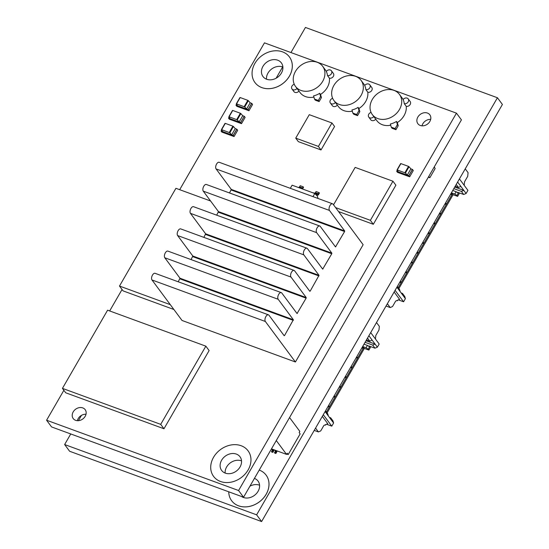 <?xml version="1.0" encoding="UTF-8"?>
<svg xmlns="http://www.w3.org/2000/svg" width="549" height="549" viewBox="0 0 549 549"><rect width="100%" height="100%" fill="white"/><g stroke="black" fill="none" stroke-linecap="round" stroke-linejoin="round"><path stroke-width="0.82" d="M266.114 475.132L266.135 475.159A21.466 17.431 143.4 0 1 266.135 475.159A21.466 17.431 143.4 0 1 266.169 494.278A21.466 17.431 143.4 0 1 231.651 500.743A21.466 17.431 143.4 0 1 231.644 500.729A21.466 17.431 -36.6 0 0 266.155 494.251A21.466 17.431 -36.6 0 0 266.114 475.132A21.466 17.431 -36.6 0 0 259.238 470.068M241.436 496.454A11.447 9.299 -36.6 0 0 258.092 491.3A11.447 9.299 -36.6 0 0 258.071 481.102A11.447 9.299 -36.6 0 0 254.427 478.412M70.746 433.957L64.638 444.539L256.623 514.838L497.435 97.749L305.443 27.45L290.949 52.553M282.653 66.93L276.14 78.205M81.478 415.36L78.418 420.671M64.638 444.539L69.613 451.251L261.605 521.55L502.41 104.461L497.435 97.749M256.623 514.838L261.605 521.55M259.581 485.22A11.447 9.299 -36.6 0 0 249.925 486.201M228.748 491.808A21.466 17.431 -36.6 0 0 231.637 500.722L231.651 500.743M289.556 417.556L299.836 431.404L299.157 432.578L300.138 433.895L288.218 454.545L287.237 453.22L286.557 454.394L276.284 440.545M271.481 448.869L286.557 454.394M288.218 454.545L286.777 454.016M271.879 452.06L271.474 451.655L272.235 450.331L271.975 449.055M274.198 449.864L273.031 452.17L271.796 452.06M272.88 449.384L273.21 450.05L272.379 451.992L272.702 452.39M274.898 453.172L274.493 452.767L275.262 451.436L275.001 450.159M277.218 450.976L276.051 453.275L274.823 453.165M275.907 450.496L276.229 451.154L275.399 453.097L275.728 453.501M271.474 451.655L272.379 451.992M274.493 452.767L275.399 453.097M365.984 340.751L375.097 344.086L377.383 347.167L374.967 348.176L368.921 345.966L369.573 346.844L368.221 349.191L368.873 350.07L370.836 346.666M377.383 347.167L379.187 344.038L370.699 332.598M375.447 339.007L375.811 335.501L378.968 330.031L379.345 326.36L376.504 322.538M327.08 412.944L364.337 348.409L368.873 350.07M324.994 424.94L325.53 425.139L325.866 424.555M323.292 414.701L331.781 426.148L326.586 424.24M322.332 416.368L327.78 423.718L323.889 425.427L320.733 430.903L318.393 431.926L314.227 430.402M315.558 428.096L318.393 431.926M365.085 342.315L372.682 345.095L375.097 344.086L372.153 340.126L369.738 341.135L367.507 338.122M331.781 426.148L333.593 423.018L331.301 419.937L330.697 417.816L332.982 420.898L333.593 423.018M325.516 410.844L327.753 413.857L328.364 415.97L331.301 419.937M328.364 415.97L325.097 411.572M368.887 335.727L372.153 340.126M366.458 339.934L369.738 341.135M374.967 348.176L372.682 345.095M364.014 344.168L367.411 345.41L369.573 346.844M368.221 349.191L366.053 347.757L362.663 346.515M366.053 347.757L367.411 345.41M329.373 417.336L330.697 417.816M362.518 346.762L364.337 348.409M363.685 347.531L326.422 412.066M361.997 347.661L362.367 348.162L362.848 347.332L362.477 346.831M361.681 348.203L362.367 348.162M356.356 357.433L356.726 357.934L357.207 357.111L356.829 356.61M356.04 357.982L356.726 357.934M350.715 367.206L351.086 367.706L351.559 366.883L351.188 366.382M350.399 367.755L351.086 367.706M345.067 376.985L345.445 377.486L345.918 376.655L345.547 376.154M344.751 377.527L345.445 377.486M339.426 386.757L339.797 387.258L340.277 386.434L339.9 385.933M339.11 387.306L339.797 387.258M333.785 396.529L334.156 397.03L334.629 396.206L334.259 395.705M333.469 397.078L334.156 397.03M328.137 406.308L328.515 406.809L328.988 405.979L328.618 405.478M327.822 406.85L328.515 406.809M454.723 187.058L463.83 190.393L466.115 193.474L463.699 194.49L457.653 192.274L458.305 193.152L456.953 195.499L457.605 196.377L459.575 192.974M466.115 193.474L467.92 190.352L459.431 178.905M464.186 185.315L464.543 181.808L467.7 176.339L468.077 172.667L465.236 168.845M398.883 288.575L453.069 194.717L457.605 196.377M396.797 300.571L397.339 300.77L397.675 300.186M395.095 290.332L403.59 301.778L398.389 299.871M394.134 291.999L399.583 299.349L395.692 301.058L392.535 306.534L390.202 307.557L386.036 306.033M387.361 303.727L390.202 307.557M453.817 188.623L461.414 191.409L463.83 190.393L460.886 186.434L458.477 187.442L456.24 184.43M403.59 301.778L405.395 298.649L403.11 295.568L402.499 293.447L404.785 296.529L405.395 298.649M397.325 286.475L399.562 289.488L400.166 291.608L403.11 295.568M400.166 291.608L396.9 287.202M457.626 182.035L460.886 186.434M455.19 186.241L458.477 187.442M463.699 194.49L461.414 191.409M452.747 190.476L456.144 191.718L458.305 193.152M456.953 195.499L454.785 194.065L451.395 192.823M454.785 194.065L456.144 191.718M401.175 292.967L402.499 293.447M451.251 193.07L453.069 194.717M452.417 193.838L398.231 287.697M450.736 193.969L451.106 194.47L451.58 193.646L451.209 193.138M450.42 194.511L451.106 194.47M445.088 203.741L445.459 204.242L445.939 203.418L445.568 202.917M444.772 204.29L445.459 204.242M439.447 213.513L439.818 214.021L440.298 213.19L439.921 212.689M439.131 214.062L439.818 214.021M433.806 223.292L434.177 223.793L434.65 222.969L434.28 222.462M433.49 223.834L434.177 223.793M428.158 233.064L428.529 233.565L429.009 232.742L428.639 232.241M427.843 233.613L428.529 233.565M422.517 242.836L422.888 243.344L423.368 242.514L422.991 242.013M422.202 243.385L422.888 243.344M416.876 252.615L417.247 253.116L417.72 252.286L417.35 251.785M416.561 253.158L417.247 253.116M411.228 262.388L411.599 262.889L412.079 262.065L411.709 261.564M410.913 262.937L411.599 262.889M405.587 272.16L405.958 272.661L406.438 271.837L406.061 271.336M405.272 272.709L405.958 272.661M399.946 281.939L400.317 282.44L400.791 281.61L400.42 281.109M399.631 282.481L400.317 282.44M417.851 117.067A7.453 6.053 -36.6 0 0 417.864 123.703A7.453 6.053 -36.6 0 0 429.853 121.459A7.453 6.053 -36.6 0 0 429.84 114.823A7.453 6.053 -36.6 0 0 417.851 117.067M422.009 125.831A7.453 6.053 143.4 0 1 422.833 123.772A7.453 6.053 143.4 0 1 430.677 119.401M73.189 411.915A7.453 6.053 -36.6 0 0 73.202 418.558A7.453 6.053 -36.6 0 0 85.191 416.307A7.453 6.053 -36.6 0 0 85.177 409.671A7.453 6.053 -36.6 0 0 73.189 411.915M77.347 420.685A7.453 6.053 143.4 0 1 78.171 418.626A7.453 6.053 143.4 0 1 86.008 414.255M248.086 450.839L248.073 450.818A21.466 17.431 143.4 0 1 248.086 450.839A21.466 17.431 143.4 0 1 248.127 469.958A21.466 17.431 -36.6 0 0 248.073 450.818A21.466 17.431 -36.6 0 0 213.554 457.283A21.466 17.431 -36.6 0 0 213.588 476.402A21.466 17.431 -36.6 0 0 248.107 469.937A21.466 17.431 143.4 0 1 213.609 476.422A21.466 17.431 143.4 0 1 213.602 476.408L213.609 476.422M241.539 460.899A11.447 9.299 -36.6 0 0 226.627 466.986A11.447 9.299 -36.6 0 0 225.138 473.066M221.618 460.234A11.447 9.299 -36.6 0 0 221.638 470.431A11.447 9.299 -36.6 0 0 240.043 466.979A11.447 9.299 -36.6 0 0 240.023 456.789A11.447 9.299 -36.6 0 0 221.618 460.234M289.419 56.931L289.433 56.952A21.466 17.431 143.4 0 1 289.433 56.952A21.466 17.431 143.4 0 1 289.474 76.071A21.466 17.431 143.4 0 1 254.956 82.535A21.466 17.431 143.4 0 1 254.949 82.528A21.466 17.431 -36.6 0 0 289.46 76.05A21.466 17.431 -36.6 0 0 289.419 56.931A21.466 17.431 -36.6 0 0 254.901 63.396A21.466 17.431 -36.6 0 0 254.942 82.515L254.942 82.515M282.886 67.012A11.447 9.299 -36.6 0 0 267.974 73.099A11.447 9.299 -36.6 0 0 266.485 79.186M262.964 66.347A11.447 9.299 -36.6 0 0 262.985 76.544A11.447 9.299 -36.6 0 0 281.397 73.099A11.447 9.299 -36.6 0 0 281.376 62.902A11.447 9.299 -36.6 0 0 262.964 66.347M63.869 390.298L46.59 420.225L238.582 490.525L456.452 113.156L264.46 42.856L179.688 189.686M122.056 289.508L109.676 310.947M46.59 420.225L51.565 426.93L243.557 497.229L461.428 119.86L456.452 113.156M238.582 490.525L243.557 497.229M163.973 428.762L209.121 350.564L205.854 346.165L107.59 310.185L62.442 388.376L65.708 392.782L163.973 428.762L160.706 424.356L205.854 346.165M62.442 388.376L160.706 424.356M210.583 200.996L175.92 188.307L119.49 286.05L123.079 290.888L173.896 309.499M119.49 286.05L170.3 304.654M371.049 112.387A3.287 2.67 -36.6 0 0 368.777 114.178A3.287 2.67 -36.6 0 0 368.784 117.102A3.287 2.67 -36.6 0 0 373.78 116.539M368.784 117.102L370.74 119.744A3.287 2.67 -36.6 0 0 375.742 119.181M399.487 109.464A16.902 13.725 -36.6 0 0 399.459 94.407A16.902 13.725 -36.6 0 0 372.277 99.499A16.902 13.725 -36.6 0 0 372.304 114.549A16.902 13.725 -36.6 0 0 399.487 109.464M397.318 122.564L396.488 121.446A16.902 13.725 143.4 0 1 390.353 124.012L391.265 127.176L392.096 128.294L395.932 129.701L398.231 125.728L397.318 122.564A16.902 13.725 -36.6 0 0 404.064 115.626A16.902 13.725 -36.6 0 0 406.233 106.321A3.287 2.67 -36.6 0 0 409.822 104.976A3.287 2.67 -36.6 0 0 410.172 101.538L408.209 98.895A3.287 2.67 -36.6 0 0 403.103 99.609A16.902 13.725 -36.6 0 1 404.27 103.679L406.233 106.321M372.304 114.549L376.882 120.711A16.902 13.725 -36.6 0 0 390.71 125.234M404.27 103.679A3.287 2.67 -36.6 0 0 407.859 102.334A3.287 2.67 -36.6 0 0 408.209 98.895M391.265 127.176L395.102 128.583L397.401 124.609L396.488 121.446M397.401 124.609L398.231 125.728M395.102 128.583L395.932 129.701M332.653 98.326A3.287 2.67 -36.6 0 0 330.374 100.117A3.287 2.67 -36.6 0 0 330.381 103.04A3.287 2.67 -36.6 0 0 335.384 102.478M330.381 103.04L332.344 105.683A3.287 2.67 -36.6 0 0 337.34 105.12M361.091 95.402A16.902 13.725 -36.6 0 0 361.057 80.346A16.902 13.725 -36.6 0 0 333.881 85.438A16.902 13.725 -36.6 0 0 333.909 100.494A16.902 13.725 -36.6 0 0 361.091 95.402M358.922 108.503L358.092 107.384A16.902 13.725 143.4 0 1 351.957 109.951L352.87 113.115L353.7 114.233L357.536 115.64L359.828 111.667L358.922 108.503A16.902 13.725 -36.6 0 0 365.661 101.565A16.902 13.725 -36.6 0 0 367.83 92.259A3.287 2.67 -36.6 0 0 371.426 90.914A3.287 2.67 -36.6 0 0 371.769 87.476L369.813 84.841A3.287 2.67 -36.6 0 0 364.701 85.548A16.902 13.725 -36.6 0 1 365.874 89.617L367.83 92.259M333.909 100.494L338.486 106.657A16.902 13.725 -36.6 0 0 352.307 111.172M365.874 89.617A3.287 2.67 -36.6 0 0 369.463 88.272A3.287 2.67 -36.6 0 0 369.813 84.841M352.87 113.115L356.706 114.521L358.998 110.548L358.092 107.384M358.998 110.548L359.828 111.667M356.706 114.521L357.536 115.64M294.257 84.265A3.287 2.67 -36.6 0 0 291.979 86.056A3.287 2.67 -36.6 0 0 291.986 88.986A3.287 2.67 -36.6 0 0 296.988 88.416M291.986 88.986L293.948 91.628A3.287 2.67 -36.6 0 0 298.944 91.059M322.688 81.341A16.902 13.725 -36.6 0 0 322.661 66.285A16.902 13.725 -36.6 0 0 295.479 71.377A16.902 13.725 -36.6 0 0 295.513 86.433A16.902 13.725 -36.6 0 0 322.688 81.341M320.52 94.442L319.69 93.323A16.902 13.725 143.4 0 1 313.561 95.89L314.467 99.053L315.298 100.172L319.141 101.579L321.433 97.605L320.52 94.442A16.902 13.725 -36.6 0 0 327.266 87.504A16.902 13.725 -36.6 0 0 329.434 78.198A3.287 2.67 -36.6 0 0 333.023 76.853A3.287 2.67 -36.6 0 0 333.373 73.422L331.411 70.78A3.287 2.67 -36.6 0 0 326.305 71.494A16.902 13.725 -36.6 0 1 327.472 75.556L329.434 78.198M295.513 86.433L300.083 92.596A16.902 13.725 -36.6 0 0 313.911 97.111M327.472 75.556A3.287 2.67 -36.6 0 0 331.068 74.211A3.287 2.67 -36.6 0 0 331.411 70.78M314.467 99.053L318.31 100.46L320.602 96.487L319.69 93.323M320.602 96.487L321.433 97.605M318.31 100.46L319.141 101.579M335.604 207.597L370.376 220.327L392.947 181.232L355.155 167.39L333.545 204.818M392.947 181.232L395.891 185.191L373.313 224.287L338.548 211.557M370.376 220.327L373.313 224.287M331.953 122.976L309.279 114.672L295.733 138.128L298.347 141.649L321.021 149.952L334.567 126.496L331.953 122.976L318.413 146.432L321.021 149.952M295.733 138.128L318.413 146.432M234.059 136.564L237.669 130.305L236.852 129.207L233.243 135.459L234.059 136.564L221.878 132.103L221.062 131.005L231.651 134.882L235.267 128.624L233.435 126.496L229.825 132.748L221.425 129.605L222.585 131.561L231.651 134.882L229.825 132.748M229.297 132.419L232.913 126.16L225.282 123.367L221.672 129.619M232.913 126.16L233.435 126.496M221.501 129.585L225.282 123.367M235.267 128.624L231.651 134.882L235.267 128.624L236.777 129.18L233.167 135.431L236.852 129.207M233.243 135.459L231.651 134.882M221.062 131.005L221.638 130.01M241.512 123.655L245.122 117.397L244.305 116.299L240.695 122.551L241.512 123.655L229.331 119.195L228.514 118.09L239.11 121.967L242.72 115.715L240.887 113.588L237.278 119.84L228.878 116.697L230.038 118.646L239.11 121.967L237.278 119.84M236.756 119.504L240.366 113.252L232.735 110.459L229.125 116.711M240.366 113.252L240.887 113.588M228.954 116.669L232.735 110.459M242.72 115.715L239.103 121.967L242.72 115.715L244.23 116.271L240.62 122.523L244.305 116.299M240.695 122.551L239.103 121.967M228.514 118.09L229.091 117.095M248.965 110.74L252.574 104.488L251.758 103.384L248.148 109.642L248.965 110.74L236.791 106.286L235.967 105.182L246.563 109.059L250.172 102.807L248.34 100.673L244.73 106.931L236.331 103.788L237.491 105.737L246.563 109.059L244.73 106.931M244.209 106.595L247.819 100.343L240.188 97.544L236.578 103.802M247.819 100.343L248.34 100.673M236.406 103.761L240.188 97.544M250.172 102.807L246.563 109.059L250.172 102.807L251.682 103.356L248.073 109.615L251.758 103.384M248.148 109.642L246.563 109.059M235.967 105.182L236.544 104.186M409.678 176.805L413.287 170.554L412.471 169.449L408.861 175.707L409.678 176.805L397.497 172.352L396.68 171.247L407.269 175.124L410.885 168.872L409.053 166.738L405.443 172.997L397.044 169.854L398.203 171.803L407.269 175.124L405.443 172.997M404.915 172.661L408.531 166.402L400.9 163.609L397.291 169.867M408.531 166.402L409.053 166.738M397.119 169.826L400.9 163.609M410.885 168.872L407.269 175.124L410.885 168.872L412.395 169.421L408.785 175.68L412.471 169.449M408.861 175.707L407.269 175.124M396.68 171.247L397.256 170.252M318.015 198.464L317.356 196.096L314.79 193.495L292.109 185.191L290.304 188.321M314.79 193.495L312.985 196.624M319.093 192.644L318.434 193.783L315.407 192.672L316.066 191.539L319.093 192.644L319.415 193.083L318.612 194.476A1.407 0.727 -69.9 0 1 317.706 195.156L316.368 194.929A0.94 0.48 -69.9 0 0 316.217 194.943M318.434 193.783A0.94 0.48 -69.9 0 1 317.83 194.236L314.803 193.124A0.94 0.48 -69.9 0 0 315.407 192.672M313.232 192.925A1.407 0.727 -69.9 0 1 313.472 192.905L314.803 193.124M315.737 194.456A1.407 0.727 -69.9 0 1 316.492 194.01L317.83 194.236M303.22 186.832L302.561 187.971A0.94 0.48 110.1 0 1 301.957 188.424L298.931 187.312A0.94 0.48 110.1 0 0 299.534 186.859L300.193 185.727L303.22 186.832L303.542 187.271L302.739 188.664A1.407 0.727 110.1 0 1 302.506 189M428.7 176.552L429.846 177.704L428.35 177.162M429.846 177.704L435.158 168.509L434.259 166.923M268.461 314.831L155.079 273.313A3.754 1.935 110.1 0 0 152.203 275.612A3.754 1.935 110.1 0 0 151.984 279.969L182.035 320.472L295.417 361.99L363.136 244.696L333.078 204.194A3.754 1.935 110.1 0 0 332.564 203.796A3.754 1.935 110.1 0 0 329.695 206.095A3.754 1.935 110.1 0 0 329.469 210.445L344.662 230.923L344.6 231.534L335.514 246.92L320.259 226.401A3.754 1.935 110.1 0 0 319.744 226.003A3.754 1.935 110.1 0 0 316.869 228.302A3.754 1.935 110.1 0 0 316.649 232.652L331.836 253.13L331.774 253.741L322.695 269.127L307.44 248.608A3.754 1.935 110.1 0 0 306.925 248.21A3.754 1.935 110.1 0 0 304.05 250.509A3.754 1.935 110.1 0 0 303.823 254.866L319.017 275.337L310.199 291.114L309.808 291.286L294.614 270.815A3.754 1.935 110.1 0 0 294.106 270.417A3.754 1.935 110.1 0 0 291.231 272.716A3.754 1.935 110.1 0 0 291.004 277.073L306.198 297.544L306.136 298.155L297.05 313.541L281.795 293.022A3.754 1.935 110.1 0 0 281.28 292.624A3.754 1.935 110.1 0 0 278.405 294.923A3.754 1.935 110.1 0 0 278.185 299.28L293.372 319.751L284.554 335.528L284.162 335.7L268.976 315.229A3.754 1.935 110.1 0 0 268.461 314.831A3.754 1.935 110.1 0 0 265.586 317.13A3.754 1.935 110.1 0 0 265.366 321.488L295.417 361.99M281.28 292.624L167.905 251.106A3.754 1.935 110.1 0 0 165.029 253.405A3.754 1.935 110.1 0 0 164.803 257.762L179.997 278.233L178.233 281.788M294.106 270.417L180.724 228.899A3.754 1.935 110.1 0 0 177.849 231.198A3.754 1.935 110.1 0 0 177.629 235.555L192.816 256.026L191.052 259.581M306.925 248.21L193.543 206.692A3.754 1.935 110.1 0 0 190.668 208.991A3.754 1.935 110.1 0 0 190.448 213.348L205.635 233.819L203.871 237.374M319.744 226.003L206.369 184.485A3.754 1.935 110.1 0 0 203.494 186.784A3.754 1.935 110.1 0 0 203.267 191.141L218.461 211.612L216.697 215.167M332.564 203.796L219.188 162.278A3.754 1.935 110.1 0 0 216.313 164.576A3.754 1.935 110.1 0 0 216.093 168.934L231.28 189.405L229.516 192.96M272.023 449.343L272.928 449.672M272.304 449.72L273.21 450.05M273.148 450.66L272.235 450.331M271.734 452.012L272.64 452.342M275.049 450.448L275.955 450.784M275.324 450.825L276.229 451.154M276.168 451.765L275.262 451.436M274.754 453.117L275.66 453.447M316.492 194.01L313.472 192.905M301.957 188.424L298.931 187.312M302.561 187.971L299.534 186.859M265.366 321.488L151.984 279.969M329.469 210.445L216.093 168.934M316.649 232.652L203.267 191.141M335.837 246.7L335.13 246.439M344.6 231.534L231.218 190.016M344.662 230.923L231.28 189.405M303.823 254.866L190.448 213.348M323.018 268.907L322.311 268.646M331.774 253.741L218.399 212.223M331.836 253.13L218.461 211.612M291.004 277.073L177.629 235.555M310.199 291.114L309.485 290.853M318.955 275.948L205.573 234.43M319.017 275.337L205.635 233.819M278.185 299.28L164.803 257.762M297.373 313.321L296.666 313.06M306.136 298.155L192.754 256.637M306.198 297.544L192.816 256.026M284.554 335.528L283.847 335.267M293.31 320.362L179.935 278.844M293.372 319.751L179.997 278.233M399.459 94.407L403.206 99.465M361.057 80.346L364.811 85.404M322.661 66.285L326.415 71.343M221.425 129.605L225.035 123.353M228.878 116.697L232.495 110.438M236.331 103.788L239.947 97.53M397.044 169.854L400.653 163.595"/></g></svg>
